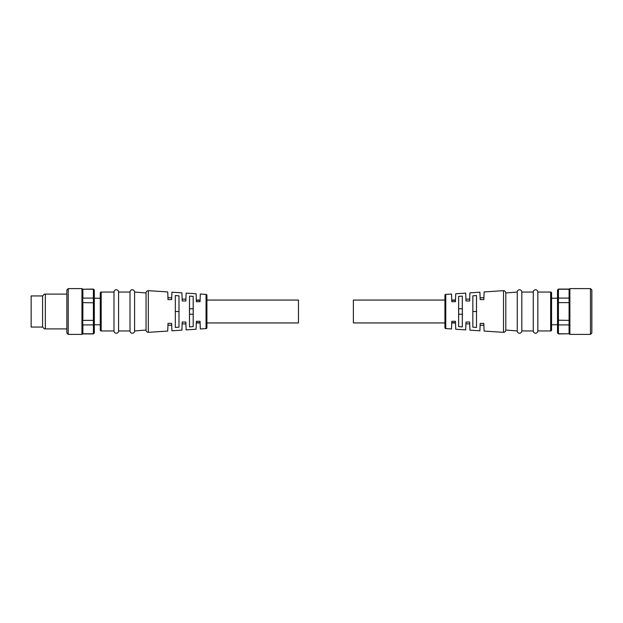 <?xml version="1.0" encoding="UTF-8"?>
<svg xmlns="http://www.w3.org/2000/svg" width="623" height="623" viewBox="0 0 623 623"><rect width="100%" height="100%" fill="white"/><g stroke="black" fill="none" stroke-linecap="round" stroke-linejoin="round"><path stroke-width="0.93" d="M206.914 295.318L206.914 327.682L206.914 322.94L298.456 322.94L298.456 300.06L206.914 300.06L206.914 295.318A0.919 0.919 0 0 0 206.057 294.406L200.31 294.033L200.045 301.688L196.385 301.719L196.105 293.76L186.129 293.122L185.856 300.948L182.196 300.987L181.908 292.849L171.925 292.203L171.668 299.593L168.008 299.632L167.735 291.93L148.329 290.676A2.29 2.29 0 0 0 146.039 292.966L146.039 330.034L134.591 330.953A2.29 2.29 0 0 1 132.302 333.243A2.29 2.29 0 0 1 130.02 330.953L118.572 330.953A2.29 2.29 0 0 1 116.283 333.243A2.29 2.29 0 0 1 113.993 330.953L101.183 330.953A0.919 0.919 0 0 1 100.264 330.034L100.264 292.966A0.919 0.919 0 0 1 101.183 292.047L113.993 292.047L113.993 330.953M206.914 327.682A0.919 0.919 0 0 1 206.057 328.594L200.31 328.967L200.1 322.94L196.331 322.94L196.105 329.24L186.129 329.879L185.919 323.859L182.134 323.859L181.908 330.151L171.925 330.797L171.73 325.229L167.945 325.229L167.735 331.07L148.329 332.324A2.29 2.29 0 0 1 146.039 330.034M146.039 292.966L134.591 292.047A2.29 2.29 0 0 0 132.302 289.757A2.29 2.29 0 0 0 130.02 292.047L130.02 330.953M118.572 330.953L118.572 292.047A2.29 2.29 0 0 0 116.283 289.757A2.29 2.29 0 0 0 113.993 292.047M94.314 302.817L82.75 302.622L82.75 333.928L93.395 333.928L94.314 332.884L94.314 289.991L93.395 289.072L82.75 289.228L93.395 289.228L94.314 290.116L93.395 289.072M206.914 300.06L206.914 322.94M193.185 296.384L193.185 326.616L189.517 326.919L189.517 296.081L193.185 296.384L193.231 308.798L189.462 308.798L189.517 296.081M175.328 327.464L175.328 295.536L178.988 295.839L178.988 327.161L175.328 327.464L175.328 295.536M148.329 290.676L148.329 332.324M167.735 331.07L168.008 323.368L171.668 323.407L171.925 330.797M181.908 330.151L182.196 322.013L185.856 322.052L186.129 329.879M196.105 329.24L196.385 321.281L200.045 321.312L200.31 328.967M196.105 293.76L196.331 300.06L200.1 300.06M134.591 292.047L134.591 330.953M118.572 292.047L130.02 292.047M100.264 298.23L94.314 298.23M100.264 324.77L94.314 324.77M81.956 334.387L81.956 288.613L68.226 288.613L68.226 334.387L81.956 334.387L82.75 333.928M68.226 288.613L66.848 289.991L66.848 333.009L68.226 334.387M66.848 294.111L44.42 294.111L42.59 295.941L42.59 327.059L44.42 328.889L66.848 328.889M44.42 294.111L45.339 294.111L45.339 328.889M42.59 295.941L31.15 295.941L31.15 327.059L42.59 327.059M167.735 291.93L167.945 297.771L171.73 297.771L171.925 292.203M181.908 292.849L182.134 299.141L185.919 299.141L186.129 293.122M196.338 300.341L200.092 300.341L200.31 294.033M200.045 321.312L200.092 322.659L196.338 322.659L196.385 321.281M178.988 327.161L178.988 295.839M193.185 326.616L193.231 308.798M189.517 326.919L189.462 308.798M179.058 311.5L175.265 311.5M189.462 314.202L193.231 314.202M93.395 333.928L94.314 333.009L93.395 333.772L93.395 320.378L94.314 320.183M93.395 289.228L93.395 298.098L94.314 298.799M82.75 320.378L93.395 320.378L93.395 298.098L82.75 298.098L82.75 289.228M82.75 324.902L93.395 324.902L94.314 324.201M82.875 303.853L82.875 319.147M82.75 333.772L93.395 333.772M82.875 325.518L82.875 333.157M82.75 298.098L82.75 302.622M82.875 289.843L82.875 297.483M444.923 327.682L444.923 295.318L444.923 300.06L353.381 300.06L353.381 322.94L444.923 322.94L444.923 327.682A0.919 0.919 0 0 0 445.78 328.594L451.519 328.967L451.792 321.312L455.452 321.281L455.732 329.24L465.708 329.879L465.981 322.052L469.641 322.013L469.921 330.151L479.912 330.797L480.169 323.407L483.83 323.368L484.102 331.07L503.509 332.324A2.29 2.29 0 0 0 505.798 330.034L505.798 292.966L517.246 292.047A2.29 2.29 0 0 1 519.527 289.757A2.29 2.29 0 0 1 521.817 292.047L533.265 292.047A2.29 2.29 0 0 1 535.554 289.757A2.29 2.29 0 0 1 537.836 292.047L550.654 292.047A0.919 0.919 0 0 1 551.573 292.966L551.573 330.034A0.919 0.919 0 0 1 550.654 330.953L537.836 330.953L537.836 292.047M444.923 295.318A0.919 0.919 0 0 1 445.78 294.406L451.519 294.033L451.73 300.06L455.506 300.06L455.732 293.76L465.708 293.122L465.918 299.141L469.703 299.141L469.921 292.849L479.912 292.203L480.107 297.771L483.892 297.771L484.102 291.93L503.509 290.676A2.29 2.29 0 0 1 505.798 292.966M505.798 330.034L517.246 330.953A2.29 2.29 0 0 0 519.527 333.243A2.29 2.29 0 0 0 521.817 330.953L521.817 292.047M533.265 292.047L533.265 330.953A2.29 2.29 0 0 0 535.554 333.243A2.29 2.29 0 0 0 537.836 330.953M557.523 332.884L558.434 333.772L557.523 333.009L557.523 320.183L569.087 320.378L569.087 289.072L558.434 289.072L557.523 290.116L558.434 289.072M444.923 322.94L444.923 300.06M458.653 326.616L458.653 296.384L462.321 296.081L462.321 326.919L458.653 326.616L458.606 314.202L462.367 314.202L462.321 326.919M476.509 295.536L476.509 327.464L472.841 327.161L472.841 295.839L476.509 295.536L476.509 327.464M503.509 332.324L503.509 290.676M484.102 291.93L483.83 299.632L480.169 299.593L479.912 292.203M469.921 292.849L469.641 300.987L465.981 300.948L465.708 293.122M455.732 293.76L455.452 301.719L451.792 301.688L451.519 294.033M455.732 329.24L455.506 322.94L451.73 322.94M517.246 330.953L517.246 292.047M533.265 330.953L521.817 330.953M551.573 324.77L557.523 324.77M551.573 298.23L557.523 298.23M569.881 288.613L569.881 334.387L590.479 334.387L590.479 288.613L569.881 288.613L569.087 289.072M590.479 334.387L591.85 333.009L591.85 289.991L590.479 288.613M484.102 331.07L483.892 325.229L480.107 325.229L479.912 330.797M469.921 330.151L469.703 323.859L465.918 323.859L465.708 329.879M455.499 322.659L451.745 322.659L451.519 328.967M451.792 301.688L451.745 300.341L455.499 300.341L455.452 301.719M472.841 295.839L472.841 327.161M458.653 296.384L458.606 314.202M462.321 296.081L462.367 314.202M472.779 311.5L476.572 311.5M462.367 308.798L458.606 308.798M557.523 320.183L557.523 290.116M557.523 298.799L558.434 298.098L558.434 289.228L569.087 289.228M557.523 302.817L558.434 302.622L558.434 298.098L569.087 298.098M557.523 324.201L558.434 324.902L558.434 302.622L569.087 302.622M558.434 333.772L558.434 324.902L569.087 324.902L569.087 333.772L558.434 333.772M569.087 324.902L569.087 320.378M558.434 333.928L569.087 333.772M206.057 294.406L206.057 328.594M101.183 292.047L101.183 330.953M445.78 328.594L445.78 294.406M550.654 330.953L550.654 292.047M81.956 288.613L82.75 289.072M569.881 334.387L569.087 333.928"/></g></svg>
